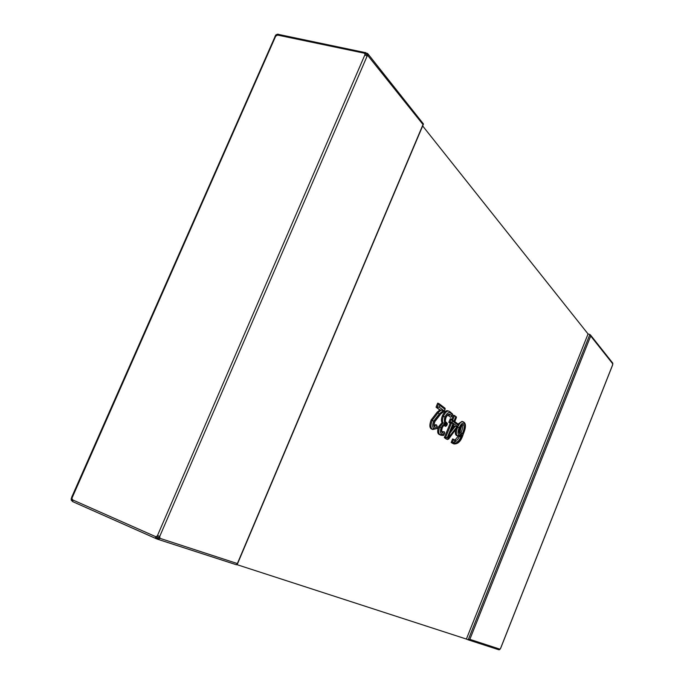 <?xml version="1.0" encoding="UTF-8"?>
<svg xmlns="http://www.w3.org/2000/svg" width="684" height="684" viewBox="0 0 684 684"><rect width="100%" height="100%" fill="white"/><g stroke="black" fill="none" stroke-linecap="round" stroke-linejoin="round"><path stroke-width="1.03" d="M466.385 639.061L468.198 639.839L589.89 334.485L588.052 333.946L466.385 639.061L237.04 564.676M500.577 648.338L612.59 364.923L612.71 363.768L590.702 336.006L469.848 639.352L499.91 649.159L500.585 648.321M612.787 363.315L612.753 364.375M500.243 648.945L498.969 649.774M499.585 649.689L468.369 639.891M468.198 639.839L469.848 639.352M499.91 649.159L498.764 649.74L468.284 639.865M589.89 334.485L590.702 336.006M590.395 334.869L612.625 362.939L612.71 363.768M159.723 536.436L367.522 55.19L423.02 124.556L237.374 563.565L159.97 538.334L159.723 536.436L157.491 535.555L156.627 536.538L155.499 536.572L155.695 538.445L156.79 538.906M155.499 536.572L72.649 499.893L71.546 497.542L71.692 500.611L71.196 498.704M365.418 52.531L364.136 53.155L364.94 53.762L364.871 54.891L157.491 535.555M72.111 497.832L275.678 36.209L277.559 35.072L364.136 53.155M157.183 539.06L158.107 539.394L159.97 538.334M71.692 500.611L72.872 501.714M277.302 34.268L276.473 35.277L275.567 35.32L275.985 34.841L277.636 34.2L275.985 34.841M275.669 35.183L71.546 497.542M72.914 501.74L71.17 499.987M71.401 500.363L71.187 498.687M367.624 53.745L367.522 55.19L366.436 54.327L366.735 53.395L367.624 53.745L367.299 53.284L368.103 54.07L423.387 123.898L423.02 124.556M366.436 54.327L364.94 53.762L365.752 52.711L366.735 53.395M158.166 537.179L159.492 537.667L158.397 538.941L157.594 538.274L158.166 537.179L156.627 536.538L156.32 538.12L156.858 538.941L72.914 501.731L155.644 538.419M158.397 538.941L157.081 539.026L158.107 539.394L236.425 564.762L237.374 563.565M156.32 538.12L157.594 538.274M158.184 539.411L236.425 564.762M366.889 56.002L364.871 54.891M367.599 53.694L368.172 55.387M278.901 34.499L365.752 52.711M72.649 499.893L72.914 501.731M275.678 36.209L274.977 36.329M277.636 34.2L278.559 34.285L277.559 35.072M434.152 425.499L435.614 424.661L436.683 425.038L434.366 425.893M432.81 429.518L431.279 428.894C429.475 427.611 429.415 424.661 431.1 420.044L437.187 412.136L439.778 409.981L436.041 407.177L437.683 403.158L438.76 403.526L439.812 405.381L439.111 407.091L443.514 410.417L439.29 413.931L433.707 421.105C432.288 424.969 432.348 427.432 433.878 428.492L437.059 428.5L432.81 429.501L431.279 428.894M439.188 434.46L441.12 435.289L439.188 434.46C437.418 433.528 437.204 430.963 438.555 426.748L442.103 422.532C441.129 421.207 441.206 419.001 442.326 415.915C444.301 411.708 446.224 410.041 448.114 410.913L449.149 411.264C447.276 410.417 445.352 412.084 443.394 416.282L442.326 415.915M442.539 431.664L444.369 431.818L444.703 432.895L444.386 433.382L442.471 432.818C441.334 432.168 441.24 430.441 442.189 427.637C443.702 424.653 445.053 423.755 446.242 424.935L446.72 425.286L447.139 424.268L446.592 423.866C445.062 423.165 444.814 421.053 445.831 417.522C447.507 414.256 448.995 413.316 450.303 414.684L451.782 416.06L450.636 417.274L447.687 415.06M446.72 425.286L445.635 426.363L443.805 425.431M442.514 431.621L444.369 431.818M451.791 419.36L453.492 415.179L456.296 416.812L456.194 417.821L454.869 415.718M457.083 427.611L448.55 439.154L446.464 439.145L444.318 437.64L450.175 423.302L448.824 422.302L450.286 418.719L452.996 420.267L453.697 421.891L452.355 420.891L451.654 419.258M456.519 435.494L458.049 436.118L456.519 435.494C455.305 434.793 455.005 432.887 455.629 429.791M458.024 424.037L462.033 421.378L463.077 421.737C461.281 421.301 459.477 423.105 457.673 427.158L457.528 427.107M454.073 443.984L451.175 442.462L452.62 438.923L455.005 440.197L455.322 441.531L453.945 439.436M454.886 440.111L458.28 436.187M588.052 333.946L422.661 125.95M463.581 424.73C464.616 426.713 464.145 429.774 462.17 433.921L459.802 433.964C458.759 433.066 458.802 431.134 459.922 428.175C461.204 425.277 462.418 424.131 463.581 424.73L461.914 425.405M454.663 441.06L454.125 442.377L454.638 442.745C457.442 444.412 460.289 441.531 463.179 434.092C465.419 429.005 465.77 425.474 464.239 423.507C462.666 422.438 460.956 423.875 459.118 427.825C457.656 431.655 457.63 434.083 459.041 435.109L461.751 434.99L460.751 437.23C458.75 441.402 456.946 442.839 455.322 441.531M459.041 435.109L457.553 435.862C455.92 434.596 455.954 431.689 457.673 427.158L459.118 427.825M454.74 440.051L455.356 440.376C456.664 440.812 457.998 439.504 459.357 436.452L458.707 436.221M454.125 442.377L451.175 442.462M454.073 443.976L452.115 443.121M463.119 421.754L463.889 422.173L463.111 421.78M459.443 432.613L461.016 432.579L459.981 432.211L461.486 425.756M459.315 432.382L459.981 432.211M462.17 433.921L461.016 432.579C462.529 429.347 462.888 426.978 462.085 425.465M452.355 420.891L451.816 422.225L448.824 422.302M451.816 422.225L453.159 423.225L450.175 423.302M453.159 423.225L447.31 437.555L444.318 437.64M450.149 432.852L455.04 426.491L453.15 425.508M451.654 429.167L453.996 426.132M451.782 416.06L452.329 414.709L450.995 413.444C449.268 411.443 447.233 412.623 444.891 416.983C443.933 420.694 444.284 423.011 445.942 423.943C444.318 423.567 442.71 424.841 441.129 427.782C440.043 431.271 440.257 433.357 441.77 434.058L440.248 434.827C438.487 433.93 438.273 431.365 439.615 427.124L443.164 422.909L442.103 422.532M445.942 423.943L443.164 422.909C442.189 421.575 442.266 419.369 443.394 416.282L444.891 416.983M441.129 427.782L438.555 426.748M446.242 424.935L444.181 425.405C444.198 424.721 443.565 425.491 442.274 427.731L442.189 427.637M450.636 417.274L447.721 415.077M450.303 414.684L448.772 415.444L448.08 415.068C448.302 414.094 447.575 414.94 445.917 417.616L445.831 417.522M441.77 434.058L443.856 434.665L444.386 433.382M433.878 428.492L432.348 429.27C430.552 427.987 430.493 425.038 432.168 420.421L438.256 412.503L440.847 410.349L436.041 407.177M443.514 410.417L439.778 409.981M439.29 413.931L437.187 412.136M433.707 421.105L431.1 420.044M436.948 428.184L437.033 426.953L434.622 427.252C433.63 426.277 433.665 424.362 434.733 421.506L440.248 414.367L444.224 411.246L440.248 414.367M442.095 431.416L442.471 432.818M447.139 424.268L447.242 423.225L446.276 422.515M446.592 423.866L446.319 422.55C446.045 420.968 444.54 424.037 445.917 417.616M442.899 435.426L443.856 434.665M452.329 414.709L452.551 413.991L449.149 411.255M450.995 413.444L450.705 412.119M437.033 426.953L436.683 425.038M434.622 427.252L434.349 425.91C434.665 425.097 433.169 427.389 434.827 421.609L440.026 414.914M438.76 403.526L437.119 407.544L439.111 407.091M444.762 408.091L444.933 409.271L439.812 405.381M459.468 432.63L459.503 432.656C459.793 431.501 458.177 434.596 460.007 428.261C459.289 430.381 459.289 430.381 460.007 428.261L459.922 428.175M459.537 432.681L459.802 433.964M459.486 436.178L460.751 437.23M460.315 436.016L461.751 434.99M454.638 442.745L453.15 443.489L452.218 442.83L453.663 439.282M464.239 423.507L463.889 422.173M454.638 421.635L456.194 417.821M457.998 424.071L458.169 425.234L454.338 422.37M457.365 427.5L458.169 425.234M448.55 439.154L457.348 427.261M447.31 437.555L448.772 438.598M453.278 425.192L455.04 426.491L457.28 426.294L448.174 438.17M447.909 438.282L448.695 436.136M447.934 437.999L453.389 424.644M455.561 417.343L453.697 421.891M453.774 423.687L457.28 426.294M447.507 439.513L445.369 438.008L451.226 423.67L449.875 422.669L451.337 419.078M452.705 420.044L454.544 415.539M445.635 426.363L443.873 425.405M444.284 410.836L444.933 409.271M612.625 362.939L612.616 364.999L500.628 648.346L499.602 649.689M423.396 124.206L237.297 564.317M442.274 427.731C441.702 429.492 441.702 429.492 442.274 427.731C441.513 430.698 441.488 431.946 442.18 431.476M447.404 423.918L446.626 425.824M444.703 432.895L443.813 435.084M443.335 435.477L441.06 435.238M452.577 414.41L451.662 416.642M437.085 428.432L437.247 426.226M445.053 408.245L439.094 403.714M444.292 411.135L445.199 408.921M460.007 428.261L461.888 425.371M460.306 436.007L457.938 436.05M453.971 443.899C458.066 444.249 461.161 441.009 463.256 434.178C465.898 427.953 466.146 423.986 464 422.259M456.45 417.479L454.595 422.028M454.774 421.592L458.271 424.217M458.425 424.901L457.374 427.466M453.68 424.208L448.225 437.58"/></g></svg>

